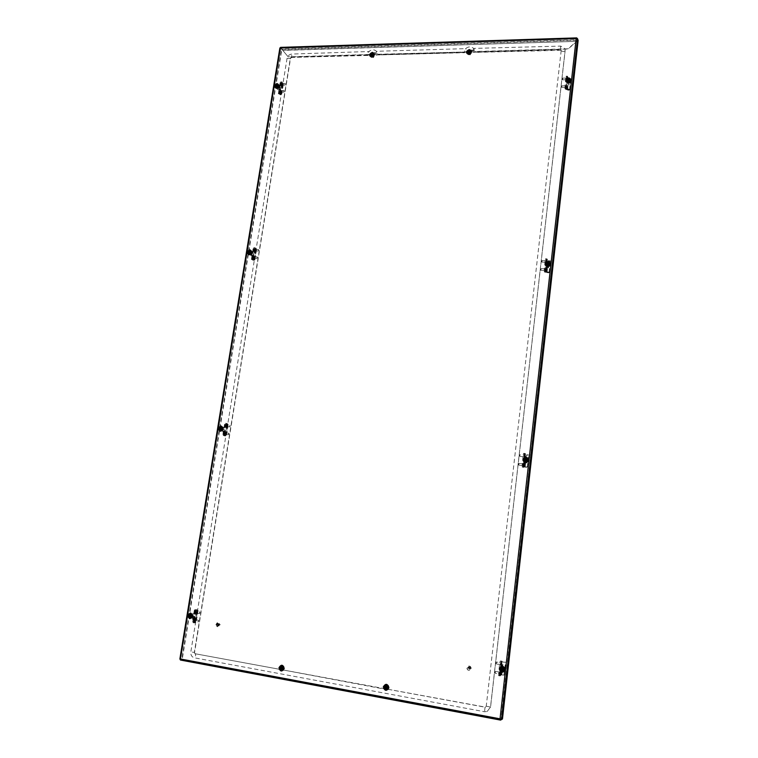 <?xml version="1.0" encoding="UTF-8"?>
<svg xmlns="http://www.w3.org/2000/svg" width="758" height="758" viewBox="0 0 758 758"><rect width="100%" height="100%" fill="white"/><g stroke="black" fill="none" stroke-linecap="round" stroke-linejoin="round"><path stroke-width="0.57" stroke-dasharray="3.79 2.84" d="M280.839 667.817L282.213 669.466L283.321 668.281L281.948 666.633L280.839 667.817M281.038 667.798L282.412 669.437L283.511 668.253L282.147 666.604L281.038 667.798M279.986 48.095L179.978 659.204L181.863 659.034L281.408 49.706L279.986 48.095L280.574 47.811L282.658 50.255L576.914 41.349L568.064 49.043L475.474 51.686L471.04 49.905L466.132 51.951L378.479 54.254L374.357 52.52L369.705 54.5L288.182 56.841L282.658 50.255L288.182 56.841M466.132 51.951L378.621 54.453L374.499 52.719L369.847 54.699L288.353 57.03M371.183 55.296L371.344 56.035L373.486 55.23L373.324 54.5L371.183 55.296M371.325 55.495L371.486 56.234L373.637 55.429L373.467 54.699L371.325 55.495M387.84 687.478L386.798 688.69L385.178 686.994L386.229 685.782L387.84 687.478M388.001 687.449L386.959 688.662L385.339 686.956L386.391 685.744L388.001 687.449M466.018 51.743L470.936 49.696L475.361 51.478L567.988 48.825L576.838 41.14L577.511 39.776L282.023 49.052L282.829 50.445L576.914 41.349L577.511 39.776L577.065 38.478M470.491 52.482C469.894 53.771 469.107 54.008 468.141 53.183L468.027 52.548C468.634 51.26 469.41 51.032 470.386 51.847L470.491 52.482M470.604 52.69C470.007 53.979 469.221 54.206 468.255 53.392L468.141 52.757C468.747 51.468 469.524 51.241 470.5 52.056L470.604 52.69M503.994 669.428L502.942 670.669L501.142 668.944L502.213 667.694L503.994 669.428M504.108 669.399L503.056 670.64L501.256 668.916L502.327 667.665L504.108 669.399M527.454 460.296L525.351 461.376L524.678 460.011L526.791 458.941L527.454 460.296M527.559 460.352L525.455 461.433L524.773 460.068L526.895 458.997L527.559 460.352M189.633 615.667L190.76 617.211L191.945 616.055L190.827 614.501L189.633 615.667M189.86 615.657L190.978 617.211L192.162 616.055L191.044 614.501L189.86 615.657M220.152 428.715L220.881 430.051L222.416 428.952L221.696 427.616L220.152 428.715M220.36 428.782L221.08 430.118L222.625 429.009L221.904 427.683L220.36 428.782M549.408 264.551C548.83 265.906 547.996 266.134 546.888 265.262L546.698 264.447C547.285 263.092 548.119 262.855 549.228 263.746L549.408 264.551M549.503 264.684C548.925 266.039 548.081 266.276 546.982 265.395L546.793 264.58C547.371 263.225 548.214 262.988 549.313 263.879L549.503 264.684M248.908 252.594L249.325 253.665L251.125 252.679L250.718 251.609L248.908 252.594M249.098 252.717L249.515 253.788L251.315 252.812L250.907 251.741L249.098 252.717M276.045 86.374L276.272 87.217L278.224 86.336L277.996 85.502L276.045 86.374M276.215 86.564L276.452 87.397L278.394 86.516L278.167 85.682L276.215 86.564M570.007 80.945C569.296 82.357 568.443 82.546 567.429 81.513L567.363 80.992C568.074 79.581 568.926 79.391 569.94 80.433L570.007 80.945M570.082 81.153C569.381 82.565 568.519 82.755 567.505 81.722L567.439 81.201C568.149 79.789 569.012 79.599 570.016 80.632L570.082 81.153M576.904 38.023L280.659 47.498L281.957 49.441L577.463 40.193L576.866 38.468M500.678 719.096L500.166 718.783L576.26 38.762L577.065 38.658L578.146 40.449M577.53 38.649L501 719.342L501.957 718.935L577.691 40.468M501.616 719.693L182.356 659.867L180.47 660.038L180.707 658.977L500.043 718.83M502.459 719.029L501.957 718.935M576.26 38.762L280.432 47.953M280.659 47.498L576.487 38.459M280.602 48.142L180.47 658.996M181.863 659.034L180.385 659.28M180.413 659.081L280.365 48.086L281.786 49.696L182.271 659.109M500.593 719.541L180.537 659.564L182.432 659.394L501.654 719.37M501.171 719.37L501.682 719.162M182.356 659.867L182.432 659.394M470.273 668.433L468.671 666.813L467.648 667.978L469.259 669.589L470.273 668.433M470.14 668.452L468.548 666.841L467.515 668.006L469.126 669.617L470.14 668.452M471.097 668.528C471.04 666.841 470.225 666.007 468.652 666.045L467.08 667.826C467.136 669.532 467.961 670.356 469.543 670.309L471.097 668.528M470.964 668.547C470.908 666.86 470.093 666.036 468.529 666.074L466.947 667.855C467.013 669.56 467.838 670.385 469.42 670.328L470.964 668.547M470.093 668.3L469.031 667.22L468.349 667.997L469.42 669.077L470.093 668.3M469.96 668.329L468.899 667.248L468.217 668.025L469.287 669.106L469.96 668.329M471.249 668.13L469.969 666.841L469.155 667.77L470.434 669.058L471.249 668.13M470.273 668.329L468.994 667.04L468.179 667.969L469.458 669.257L470.273 668.329M470.983 668.054L469.59 667.807L470.983 668.054M218.351 624.952L217.252 623.474L216.144 624.573L217.252 626.042L218.351 624.952M218.143 624.962L217.044 623.483L215.926 624.573L217.034 626.051L218.143 624.962M219.157 625.047L217.48 622.782L215.774 624.459L217.461 626.724L219.157 625.047M218.939 625.056L217.262 622.792L215.556 624.469L217.252 626.733L218.939 625.056M218.427 624.876L217.698 623.891L216.959 624.62L217.698 625.606L218.427 624.876M218.2 624.876L217.47 623.9L216.731 624.63L217.461 625.606L218.2 624.876M220.218 624.848L219.337 623.663L218.456 624.535L219.337 625.72L220.218 624.848M218.579 624.895L217.698 623.72L216.816 624.592L217.698 625.776L218.579 624.895M220.076 624.791L218.901 624.583L220.076 624.791M373.571 53.78L371.041 53.818L367.715 55.239L291.29 57.409L290.333 58.271L194.323 652.534L195.033 653.718L279.152 669.229M287.055 58.357L190.827 651.889C190.59 655.035 191.765 657.006 194.37 657.811L484.514 711.734L487.148 711.516L490.511 707.025L565.108 50.54L564.89 48.683L560.721 46.105L473.589 48.408C471.192 46.314 468.52 46.399 465.564 48.645L376.404 51.288C374.206 49.261 371.695 49.336 368.89 51.516L291.83 54.055C289.3 54.386 287.708 55.817 287.055 58.357L290.485 58.66L194.569 652.467L190.827 651.889M283.577 670.044L383.529 688.472M388.286 689.344L485.044 707.186L486.238 706.238L561.176 50.653L560.304 49.763L473.759 52.226L470.585 50.938M470.652 51.032L467.913 51.023L464.398 52.492L376.489 54.983L373.542 53.742M567.685 81.485C568.642 80.045 569.429 80.026 570.063 81.447C569.106 82.887 568.32 82.906 567.685 81.485M569.656 81.675L568.263 81.693L569.656 81.675M568.699 90.126L567.467 89.311L569.58 89.472L568.699 90.126M568.348 89.037L567.496 89.387L569.533 89.548L568.348 89.037M569.504 78.349L568.633 79.022L570.727 79.173L569.504 78.349M569.855 79.457L568.671 78.936L570.698 79.088L569.855 79.457M568.746 82.925L570.13 82.906L568.746 82.925M566.349 85.834L566.614 84.839L566.946 87.35L566.539 88.345L566.349 85.834M565.98 86.999L565.838 85.673L565.98 86.999M567.211 78.121L567.477 77.136L567.808 79.656L567.41 80.642L567.211 78.121M566.842 79.306L566.709 77.97L566.842 79.306M565.487 87.009L565.345 85.682L565.487 87.009M566.349 79.315L566.217 77.979L566.349 79.315M568.775 90.335L570.168 89.747L568.216 88.913L565.525 89.074L568.775 90.335M567.344 89.046L568.557 78.273L571.371 78.984L569.988 79.59L566.766 78.396L567.988 77.903L566.738 78.311M568.661 83.323L570.859 81.428L569.078 79.609L569.637 81.068L567.704 81.106L567.287 84.801L569.23 84.763L568.661 83.323L566.719 83.352L566.975 85.256L566.349 83.674L566.264 88.392L564.937 88.421L565.193 89.056L566.51 89.027L566.264 88.392M569.637 81.068L571.409 82.878L569.23 84.763M566.671 77.818L567.979 77.79L567.448 76.17L567.069 77.344L565.752 77.363L566.131 76.198L566.671 77.922M564.937 88.421L565.752 77.363M569.078 79.609L566.861 79.476L567.069 77.344M565.525 89.074L566.975 89.056M566.51 89.027L565.402 89.093M565.468 89.008L566.785 88.989L568.007 78.112M567.136 79.647L567.704 81.106L566.975 85.256M567.079 79.419L566.937 78.263L566.927 79.571L567.704 79.41L567.695 78.197L567.704 79.41M567.685 79.524L566.643 78.908L567.534 78.709M567.619 79.41L566.643 78.908L567.571 79.552M562.436 78.462L562.341 79.552L562.436 78.462M562.72 78.216L562.616 79.836L562.72 78.216M566.7 78.14L566.586 79.761L566.7 78.14M567.638 77.325L567.429 80.623L567.638 77.325M567.808 77.316L567.59 80.623L567.808 77.316M567.695 78.197L567.06 78.235L567.695 78.197M566.927 78.339L567.553 78.368M568.036 80.992L568.585 81.504L569.144 80.898M569.419 82.186L569.296 83.238L569.419 82.186M569.4 81.826L570.092 82.262L569.22 83.371L568.528 82.935L569.4 81.826M568.765 80.196L569.466 80.632L568.595 81.741L567.894 81.314L568.765 80.196M468.643 52.51L469.695 52.709L469.59 51.989M470.292 53.78L470.159 54.784L470.292 53.78M470.254 53.43L470.86 53.752L470.064 54.908L469.467 54.585L470.254 53.43M469.429 51.951L469.96 52.103L469.164 53.259L468.558 52.937L469.297 51.715M566.055 86.08L566.055 87.284L566.207 85.91L566.69 87.284L566.681 86.071M566.851 86.763L565.771 86.611L566.709 85.967M566.813 85.919L565.771 86.611L566.776 86.071M566.217 86.005L566.842 85.995M561.441 87.198L561.489 86.118L561.441 87.198M561.678 87.445L561.782 85.825L561.678 87.445M565.648 87.378L565.762 85.758L565.648 87.378M566.415 88.165L566.633 84.858L566.415 88.165M566.586 88.165L566.795 84.858L566.586 88.165M566.747 87.113L566.131 87.104L566.747 87.113M566.065 87.293L566.69 87.284L566.074 87.274M281.209 84.337L281.578 83.75L281.654 84.924L280.687 84.346L281.038 83.75L280.877 85L280.687 84.346M281.398 84.991L281.777 84.356L281.142 84.612M281.673 84.887L281.777 84.356L281.512 84.82M285.396 83.816L284.98 85L285.226 83.607M281.919 83.655L281.692 85.057L281.929 83.674L281.038 82.793L280.858 85.796L281.464 85.749L281.36 82.982M281.19 82.944L281.019 85.948L281.19 82.944M280.924 83.911L281.464 83.892L280.924 83.911M281.758 84.365L281.227 84.403M281.758 84.271L281.123 84.138M281.597 83.787L281.085 83.835M280.612 91.396L280.233 91.993L280.157 90.818L280.612 91.396L279.74 92.012L279.655 90.808L280.1 91.367M280.621 91.282L279.636 91.15M280.441 90.761L280.64 91.367L279.986 91.15M280.46 90.799L279.948 90.846M280.422 90.752L279.882 90.78L280.422 90.752M280.299 90.922L279.806 90.913L280.299 90.922M284.108 91.794L284.259 90.837L284.108 91.794M283.852 92.021L283.937 90.543L283.852 92.021M280.545 92.069L280.801 90.695L280.545 92.069L280.195 89.956L279.721 92.817L280.327 92.76L280.223 89.994L279.266 90.704C279.228 92.467 279.569 93.168 280.299 92.798L280.564 92.059M279.588 92.817L279.759 89.804L279.588 92.817M278.537 86.782C277.674 88.099 277.021 88.108 276.575 86.819C277.437 85.512 278.091 85.493 278.537 86.782M277.172 87.009L278.309 86.99L277.172 87.009M281.834 84.839L280.962 83.911L280.413 84.375L281.834 84.839M281 84.119L282.279 84.688L280.526 84.508L281 84.119M279.37 93.708L280.801 94.181L280.242 94.617L279.37 93.708M280.204 94.418L280.678 94.039L278.925 93.85L280.204 94.418M279.361 88.099L278.224 88.118L279.361 88.099M280.403 83.683C280.365 85.455 280.706 86.156 281.436 85.796L281.332 82.944L280.403 83.683M282.071 84.716L281.701 83.513L282.071 84.716M280.934 91.727L280.564 90.524L280.934 91.727M282.478 84.707L282.109 83.503L282.478 84.707M281.341 91.718L280.972 90.515L281.341 91.718M282.014 85.029L279.91 84.091L283.16 83.787L283.265 84.384L282.014 85.029M281.644 83.825L280.053 93.622L278.319 93.888L280.422 94.807L281.786 94.001L280.28 93.594L281.569 93.594M277.826 85.114L275.921 86.829L276.272 88.089L278.518 89.785L280.128 89.757L280.668 86.393L279.067 86.421L277.826 85.114L279.437 85.085L281.114 86.241L279.759 84.801L280.053 82.973L280.716 81.911L282.696 82.641L281.066 82.082M278.518 89.785L277.513 89.387L277.163 88.136L279.067 86.421M281.322 93.613L279.285 93.026L278.821 90.562L279.91 90.543L280.375 93.007L281.37 93.585M282.156 82.063L281.142 82.954L279.91 90.543M277.276 88.487L279.058 88.525L278.821 90.562M283.16 83.787L281.948 83.816M283.009 83.446L282.696 82.641M281.606 82.669L281.9 83.361L282.99 83.342M278.887 88.459L280.469 90.164L281.114 86.241M276.983 86.8L277.305 85.862M278.698 87.445L278.546 88.402L278.698 87.445M278.641 87.113L278.404 88.515L278.641 87.113M277.333 85.663L277.021 87.056L277.248 85.654M249.657 252.992L250.453 252.329M251.713 253.229L251.552 254.233L251.713 253.229M251.647 252.916L251.41 254.404L251.647 252.916M250.14 251.893L249.894 253.38L250.14 251.893M253.655 257.464L252.736 258.165L252.66 256.981L253.03 257.692L253.163 257.019L253.665 257.341L252.622 257.417M253.665 257.388L252.632 257.322M253.456 256.877L252.926 256.848M253.144 257.123L252.613 257.095M253.57 257.985L253.523 257.218M257.199 258.203L257.36 257.189L257.199 258.203M256.934 258.431L257.076 256.905L256.934 258.431M253.57 258.288L253.722 256.763L253.57 258.288M252.727 259.028L253.295 258.895L253.02 255.929L252.727 259.028M252.585 259.028L252.878 255.92L252.585 259.028M253.485 256.915L253.665 257.54L252.85 257.985M254.773 250.206L254.252 250.178L254.669 249.448L254.764 250.614L254.271 250.168L253.939 250.746L254.129 249.429L253.741 250.149M254.442 250.727L253.902 250.671M254.451 250.756L253.939 250.746M254.233 250.273L254.868 250.121L253.977 250.718M254.773 250.576L254.053 250.557M254.735 250.633L254.195 250.604L254.735 250.633M258.563 249.752L258.393 250.765L258.563 249.752M258.374 249.505L258.232 251.031L258.374 249.505M255.02 249.382L254.877 250.898L255.02 249.382M254.423 248.577L254.129 251.675L254.423 248.577M254.281 248.577L253.987 251.665L254.281 248.577M254.868 249.969L254.214 249.799M251.476 252.983C250.585 254.337 249.922 254.309 249.477 252.907C250.367 251.561 251.031 251.59 251.476 252.983M250.093 253.058L250.311 253.627L251.258 253.106L251.04 252.547L250.093 253.058M255.048 249.856L253.513 249.42L255.048 249.856M254.148 249.401L255.493 249.837L254.148 249.401M252.423 259.577L253.968 260.013L252.423 259.577M253.333 260.022L251.988 259.587L253.333 260.022M252.405 253.883L251.457 254.394L251.239 253.835L252.187 253.324L252.405 253.883M253.428 249.609C253.371 251.286 253.722 251.921 254.47 251.504L254.555 248.7L253.428 249.609M255.19 250.367L254.802 250.974L254.461 249.865L254.849 249.259L255.19 250.367M252.224 257.038C252.168 258.715 252.509 259.34 253.257 258.933L253.352 256.128L252.224 257.038M253.987 257.786L253.598 258.393L253.646 256.687L253.987 257.786M255.607 250.386L255.219 250.983L254.877 249.884L255.266 249.278L255.607 250.386M254.404 257.805L254.006 258.412L254.063 256.706L254.404 257.805M255.247 249.988L253.049 249.268L256.337 249.24L255.247 249.988M254.802 249.183L253.115 259.558L251.362 259.634L253.56 260.345L254.896 259.899L253.428 259.558L254.66 259.624M250.765 251.163L248.814 252.878L249.439 254.489L253.163 255.702L253.741 252.139L250.765 251.163L254.205 251.95L252.727 250.945L253.049 249.012L253.902 247.695L255.834 248.236L254.138 247.781M251.533 255.636L250.159 253.788L252.111 252.082M254.394 259.719L252.253 259.369L251.741 257.038L252.85 257.085L253.361 259.416L254.442 259.672M255.247 247.828L254.157 249.05L252.85 257.085M250.187 254.735L251.95 254.84L251.741 257.038M256.337 249.24L255.105 249.192M253.115 259.558L255.133 249.069M256.176 248.937L255.834 248.236M254.726 248.198L256.157 248.842M251.827 254.802L253.532 256.1L254.205 251.95M547.778 264.959L548.669 264.163M548.887 265.111L548.754 266.229L548.887 265.111M548.858 264.769L549.493 265.12L548.678 266.409L548.043 266.058L548.858 264.769M548.261 263.945L548.783 264.021L547.958 265.319L547.323 264.968L548.1 263.68M546.518 261.889L546.347 260.875L546.357 262.164L547.153 261.917L547.143 260.743L547.153 261.917M546.433 261.936L547.077 261.965L546.054 261.434L546.963 261.368M546.366 262.145L547.001 262.164L546.054 261.434L547.124 262.041L546.49 262.022M541.743 260.705L541.629 261.823L541.743 260.705M542.046 260.449L541.904 262.126L542.046 260.449M546.111 260.61L545.978 262.287L546.111 260.61M547.087 259.795L546.802 263.206L547.087 259.795M547.257 259.795L546.973 263.216L547.257 259.795M546.347 260.875L546.054 261.434L547.077 260.951M546.499 260.724L547.124 260.771L546.48 260.743M545.675 267.034L546.698 267.688L546.385 268.105L545.675 267.034L545.599 271.724L544.253 271.667L545.599 271.724M545.419 269.09L546.082 269.099L546.063 270.398L546.215 268.948L545.125 269.63L546.243 269.772M545.495 269.156L546.13 269.175L545.495 269.156M546.148 269.147L545.125 269.63L546.196 268.976M545.58 268.919L546.215 268.948M540.691 270.009L541.117 268.635L540.928 270.284M545.002 270.445L545.192 268.806L545.002 270.445L545.807 271.364L546.158 267.991L545.807 271.364M545.95 271.345L546.234 267.925L545.95 271.345M546.13 270.189L545.485 270.17M545.409 270.331L546.082 270.369M547.058 264.779C548.034 263.291 548.849 263.32 549.493 264.874C548.508 266.371 547.693 266.333 547.058 264.779M549.076 265.006L547.655 264.949L549.076 265.006M548.205 272.719L546.821 272.179L549.162 272.406L548.205 272.719M547.807 271.923L549.048 272.321L547.807 271.923M549.038 260.572L548.091 260.904L550.422 261.131L549.038 260.572M549.446 261.387L548.205 260.979L549.446 261.387M548.205 265.774L549.616 265.831L548.205 265.774M545.684 269.166L546.035 267.906L546.357 270.17L545.845 271.421L545.684 269.166M545.353 269.895L545.229 268.692L545.087 270.549L545.987 269.924M546.613 260.951L546.954 259.71L547.285 261.984L546.774 263.216L546.613 260.951M546.281 261.7L546.148 260.496L546.016 262.353L546.916 261.718M544.85 269.876L544.727 268.673L544.85 269.876M545.779 261.681L545.646 260.468L545.779 261.681M548.299 272.852L549.692 272.548L547.664 271.904L544.907 271.866L548.299 272.852M546.774 271.942L548.062 260.477L550.981 261.093L549.578 261.415L546.234 260.468L547.475 260.127L546.196 260.411M548.053 266.807L550.308 264.912L550.024 263.699L548.498 262.855L549.133 263.831L547.143 263.756L546.698 267.688L548.688 267.773L548.053 266.807L546.054 266.721M549.133 263.831L550.659 264.675L550.933 265.887L548.688 267.773M546.12 259.975L547.465 260.022L546.925 258.838L546.442 260.297L545.087 260.25L545.58 258.791L546.13 260.079M544.253 271.667L545.087 260.25M548.498 262.855L546.243 262.638L546.442 260.297M544.907 271.866L546.395 271.933M545.893 272.15L544.765 271.98M546.499 262.78L547.143 263.756L546.385 268.105M190.419 616.453L191.243 615.648L190.58 615.269M192.788 615.259L192.608 616.396L192.788 615.259M192.703 614.994L192.437 616.671L192.703 614.994M190.921 615.022L190.646 616.699L190.921 615.022M192.371 616.027C191.423 617.457 190.732 617.344 190.296 615.676C191.234 614.245 191.926 614.359 192.371 616.027M190.959 615.742L191.556 616.557L192.172 615.951L191.584 615.136L190.959 615.742M196.587 610.095L194.872 609.953L196.587 610.095M195.526 610.266L197.004 610.398L195.005 610.133L195.526 610.266L194.901 613.677L195.526 610.275M193.574 621.778L195.299 621.911L193.574 621.778M194.645 621.588L193.167 621.465L194.645 621.588M193.527 615.932L192.902 616.538L192.314 615.723L192.939 615.117L193.527 615.932M194.512 612L195.469 613.544L196.066 610.578C195.469 609.925 194.948 610.398 194.512 612M196.502 612.113L195.886 613.033L195.63 612.113L196.246 611.194L196.502 612.113M193.157 620.376L194.105 621.911L194.711 618.935C194.114 618.282 193.593 618.765 193.157 620.376M195.147 620.47L194.522 621.399L194.275 620.489L194.901 619.561L195.147 620.47M196.928 612.18L196.313 613.099L196.066 612.189L196.682 611.27L196.928 612.18M195.573 620.537L194.958 621.465L194.711 620.565L195.327 619.637L195.573 620.537M196.815 610.095L194.389 609.887L196.815 610.095M196.18 610.237L194.285 621.92L192.494 621.56L195.886 622.195M191.66 613.838L189.604 615.553L191.007 617.865L194.294 618.121L194.939 614.113L191.66 613.838L195.441 613.819L193.697 613.847L194.057 611.668L195.327 609.659L197.184 609.849L195.327 609.659M192.589 617.827L191.196 615.534L193.243 613.819M195.573 622.479L193.129 622.706L192.579 620.717L193.735 620.916L194.275 622.905L195.63 622.403M196.483 609.849L195.213 611.867L193.735 620.916M191.007 617.865L192.939 618.537L192.579 620.717M197.592 610.313L196.53 610.304L197.753 610.503L197.184 609.849M194.285 621.92L196.54 610.294M196.028 609.65L197.563 610.237M192.703 618.149L194.683 618.5L195.441 613.819M195.45 612.341L195.934 611.336L195.706 612.786L194.901 612.246L195.365 611.242L195.441 612.388L194.901 612.246M195.659 612.796L195.119 612.71M199.951 612.189L199.771 613.326L199.951 612.189M199.761 611.877L199.468 613.554L199.761 611.877L196.275 611.289L195.971 612.957L196.303 611.289M195.668 610.294L195.043 613.696L195.668 610.294M195.45 611.554L196 611.649L195.45 611.554M195.479 612.019L196.114 612.123L195.393 611.289M194.778 620.158L194.294 621.162L193.546 620.612L194.01 619.599L194.787 620.025L194.076 620.745L194.228 620.063M194.797 620.101L193.65 620.29M194.645 620.006L194.095 619.911L194.645 620.006M194.01 619.599L194.617 619.978M198.416 621.702L198.596 620.565L198.416 621.702M198.141 621.93L198.444 620.252L198.141 621.93L194.607 621.323L194.948 619.656L194.607 621.323M193.754 622.072L194.38 618.661L193.754 622.072M193.612 622.043L194.238 618.632L193.612 622.043M193.678 620.755L194.228 620.849L193.678 620.755M194.294 621.143L193.735 621.02M503.018 669.778L503.217 668.916L502.478 668.414M503.625 668.319L503.483 669.589L503.625 668.319M503.596 668.035L503.378 669.911L503.596 668.035M502.677 668.243L502.459 670.129L502.677 668.243M501.569 668.897C502.62 667.305 503.473 667.457 504.136 669.342C503.085 670.934 502.222 670.783 501.569 668.897M503.719 669.219L502.781 668.31L502.222 668.963L503.16 669.873L503.719 669.219M503.056 675.065L501.483 674.933L503.056 675.065M502.535 675.018L503.899 675.122L502.535 675.018M503.947 662.141L505.52 662.284L503.947 662.141M504.458 662.217L503.104 662.094L504.458 662.217M502.924 668.802L503.483 668.149L504.411 669.058L503.862 669.712L502.924 668.802M500.128 673.331L500.725 671.285L501 673.113L500.223 675.132L500.128 673.331M499.901 673.009L499.541 674.099L499.901 673.009M501.19 663.951L501.777 661.933L502.052 663.771L501.275 665.761L501.19 663.951M500.962 663.667L500.602 664.738L500.962 663.667M499.37 672.924L499.01 674.004L499.37 672.924M500.432 663.572L500.062 664.652L500.432 663.572M503.179 675.037L499.465 674.715L503.179 675.037M501.436 675.056L502.905 661.98L506.05 662.35L502.431 661.905M502.592 671.37L503.416 671.351L504.989 669.485L503.104 666.869L503.918 666.68L501.824 666.329L501.322 670.821L503.416 671.181L500.09 671.323L500.062 675.899L498.641 675.653L500.062 675.899M503.918 666.68L505.804 669.295L504.231 671.152L503.416 671.181M500.839 661.364L502.251 661.611L501.711 661.289L500.962 663.638L499.541 663.402L500.289 661.052L500.849 661.459M498.641 675.653L499.541 663.402M503.104 666.869L500.687 666.074L500.962 663.638M499.465 674.715L501.038 674.99M499.323 674.961L499.01 675.558M502.099 661.213L500.659 660.976L502.099 661.213M500.432 675.804L500.716 675.302L499.295 675.065M501 666.509L501.824 666.329L501 671.114M499.892 672.867L499.91 673.947L500.109 672.299L500.593 674.07L500.564 672.981M500.82 673.151L499.626 673.057L500.668 672.791M500.09 672.327L500.754 672.479M500.782 672.422L499.626 673.057L500.612 672.81M500.204 672.621L500.877 672.744L500.204 672.621M494.946 672.896L495.088 671.626L494.946 672.896M495.192 673.246L495.429 671.38L495.192 673.246M499.484 673.985L499.712 672.119L499.484 673.985L495.173 673.246M500.299 675.122L500.943 671.332L500.441 675.16M499.939 673.928L500.621 674.004M501.19 664.036L501.152 662.956L500.972 664.586L501.862 664.15L501.834 663.06L501.862 664.15M501.654 664.709L500.678 663.705L501.616 663.97M500.877 664.264L501.559 664.378L500.877 664.264M496.149 662.293L496.007 663.563L496.149 662.293M496.462 662.037L496.234 663.904L496.462 662.037M500.754 662.767L500.526 664.633L500.754 662.767L496.481 662.037M501.777 661.952L501.493 665.789L501.995 661.98M500.943 664.254L501.616 664.368L500.678 663.705L501.72 663.43M220.919 429.303L221.63 429.18L221.507 428.422M223.127 428.867L222.956 429.928L223.127 428.867M223.051 428.573L222.795 430.146L223.051 428.573M221.412 428.043L221.033 429.596L221.412 428.043M225.088 433.415L224.652 434.268L223.932 433.841L224.349 432.827L225.107 433.311L224.472 433.908L224.558 433.358M225.107 433.33L224.017 433.405M224.88 432.884L224.349 432.827M224.842 432.922L224.302 432.865M228.679 434.533L228.859 433.453L228.679 434.533M228.414 434.76L228.67 433.178L228.414 434.76M224.984 434.4L225.202 432.818L224.984 434.4M224.122 435.139L224.567 431.908L224.122 435.139M223.98 435.13L224.425 431.899L223.98 435.13M224.946 433.197L224.254 433.993M225.732 425.863L226.159 425.011L226.263 426.157L225.202 425.806L225.619 424.954L225.695 426.119L225.202 425.806M225.922 426.384L225.41 426.347M225.732 425.769L226.367 425.74L225.448 426.309M226.235 426.176L225.695 426.119L226.235 426.176M230.129 425.579L229.958 426.65L230.129 425.579M229.939 425.304L229.731 426.887L229.939 425.304M226.519 424.954L226.301 426.536L226.519 424.954L229.901 425.295M225.912 424.063L225.477 427.285L225.912 424.063M225.78 424.044L225.334 427.275L225.78 424.044M226.377 425.513L225.837 425.494M225.818 425.323L226.358 425.39M222.805 429.094C221.886 430.487 221.203 430.411 220.768 428.886C221.687 427.503 222.359 427.569 222.805 429.094M221.412 429L221.791 429.701L222.596 429.123L222.217 428.422L221.412 429M226.68 424.651L225.05 424.319L226.68 424.651M225.704 424.489L227.116 424.774L225.704 424.489M223.875 435.3L225.514 435.623L223.875 435.3M224.861 435.443L223.449 435.149L224.861 435.443M223.837 429.521L223.032 430.099L222.653 429.407L223.458 428.829L223.837 429.521M224.851 425.409L225.865 427.124L226.187 424.281L224.851 425.409M226.718 425.863L226.225 426.602L226.415 424.859L226.718 425.863M223.572 433.292L224.586 434.997L224.918 432.155L223.572 433.292M225.439 433.728L224.936 434.476L225.145 432.733L225.439 433.728M227.144 425.911L226.642 426.65L226.841 424.897L227.144 425.911M225.865 433.775L225.363 434.524L225.571 432.771L225.865 433.775M226.898 424.717L224.586 424.234L226.898 424.717M226.358 424.357L224.576 435.357L222.805 435.225L225.912 435.642M222.094 427.105L220.085 428.82L221.175 430.819L224.605 431.52L225.221 427.749L222.094 427.105L225.695 427.512L224.093 426.981L224.425 424.935L225.514 423.315L227.381 423.665L225.609 423.343M222.937 431.349L221.554 429.293L223.553 427.578M224.728 435.585L223.61 435.623L223.042 433.453L224.178 433.576L224.747 435.746L225.865 435.708L227.675 424.745M226.737 423.457L225.562 425.049L224.178 433.576M221.478 430.885L223.193 431.065L223.042 433.453M227.931 424.518L226.67 424.385M227.751 424.262L227.381 423.665M226.254 423.551L227.732 424.177M223.146 431.056L224.984 431.918L225.695 427.512M523.399 464.379L523.418 465.516L523.418 464.247L524.053 464.455L524.081 465.583L524.053 464.455M523.503 464.266L524.148 464.332L523.124 464.701L524.28 464.825M523.437 464.237L524.223 464.086M518.567 464.825L518.699 463.64L518.567 464.825M518.813 465.137L519.012 463.384L518.548 464.815M522.992 465.573L523.191 463.82L522.992 465.573L523.74 466.54L524.195 463.005L523.74 466.54M523.958 466.596L524.328 463.015L523.958 466.596M524.176 465.289L523.522 465.223L524.176 465.289M524.602 456.354L524.583 455.226L524.394 456.733L525.256 456.42L525.237 455.293L525.256 456.42M524.564 456.506L525.218 456.572L524.564 456.506M524.508 456.468L525.161 456.534L524.508 456.468M524.422 456.752L525.086 456.79M525.067 456.828L524.11 455.956L525.029 456.041M519.694 454.904L519.562 456.089L519.694 454.904M519.997 454.658L519.827 456.411L519.979 454.648L524.157 455.075L523.977 456.828L524.176 455.075M525.18 454.26L524.811 457.841L525.18 454.26M525.351 454.279L524.991 457.86L525.351 454.279M525.133 455.586L524.479 455.52L525.133 455.586M525.057 460.172C526.08 458.637 526.905 458.723 527.559 460.428C526.545 461.963 525.711 461.878 525.057 460.172M527.151 460.438L526.801 459.727L525.692 460.286L526.043 461.006L527.151 460.438M526.374 467.288L524.868 466.975L526.374 467.288M525.919 466.843L527.217 467.108L525.919 466.843M527.236 454.762L528.733 455.094L527.236 454.762M527.691 455.236L526.393 454.961L527.691 455.236M526.308 460.656L527.407 460.097L527.758 460.807L526.658 461.366L526.308 460.656M523.655 464.578L524.119 462.986L524.422 465.014L523.787 466.596L523.655 464.578M523.38 464.825L523.266 463.735L523.38 464.825M524.65 455.814L525.105 454.231L525.408 456.278L524.782 457.841L524.65 455.814M524.365 456.079L524.252 454.99L524.365 456.079M522.859 464.768L522.745 463.688L522.859 464.768M523.844 456.032L523.731 454.942L523.844 456.032M526.478 467.345L522.935 466.672L526.478 467.345M524.849 466.871L526.232 454.639L529.255 455.141L524.309 454.449M526.071 462.408L528.392 460.513L527.407 458.476L525.228 458.419L524.754 462.617L526.801 462.835L523.636 462.513L523.579 467.146L522.196 467.004L523.579 467.146M527.265 458.628L528.127 458.912L529.112 460.94L526.801 462.835M524.223 454.089L525.607 454.222L525.076 453.474L524.451 455.321L523.067 455.179L523.693 453.331L524.233 454.184M522.196 467.004L523.067 455.179M526.545 458.192L524.356 457.936L524.451 455.321M522.935 466.672L524.47 466.833M522.556 467.193L523.939 467.345L522.774 466.89M524.498 457.984L525.228 458.419L524.441 462.977M525.815 460.817L526.602 460.58L526.611 459.727M527 460.078L526.867 461.262L527 460.078M526.971 459.755L526.772 461.508L526.971 459.755M526.166 459.272L525.967 461.035L526.166 459.272M371.723 55.258L372.709 55.448L372.576 54.756M373.637 56.48L373.495 57.456L373.637 56.48M373.59 56.139L374.101 56.376L373.381 57.57L372.87 57.333L373.59 56.139M372.443 54.548L372.955 54.784L372.225 55.988L371.714 55.751L372.443 54.548M386.807 687.809L387.082 686.985L386.353 686.511M387.954 686.331L387.793 687.572L387.954 686.331M387.906 686.056L387.66 687.885L387.906 686.056M386.627 686.322L386.391 688.15L386.627 686.322M282.26 668.575L282.592 667.798L281.91 667.41M283.843 667.239L283.663 668.433L283.843 667.239M283.767 666.974L283.511 668.727L283.767 666.974M282.213 667.173L281.948 668.926L282.213 667.173M279.2 667.609C281.474 664.15 283.208 664.472 284.383 668.565C282.09 672.024 280.365 671.702 279.2 667.609M284.259 668.509C284.288 666.49 283.416 665.448 281.644 665.363L279.512 667.637C279.475 669.665 280.356 670.716 282.147 670.783L284.259 668.509C284.269 666.49 283.397 665.439 281.644 665.363L279.569 667.627C279.531 669.665 280.413 670.707 282.203 670.773L284.316 668.499C284.345 666.481 283.473 665.439 281.701 665.353C283.53 665.439 284.43 666.481 284.383 668.471L282.203 670.773L284.241 668.518M280.649 667.722C281.379 670.299 282.469 670.498 283.899 668.319C283.17 665.751 282.08 665.552 280.649 667.722M283.88 668.423C283.909 666.775 283.198 665.912 281.739 665.856L281.739 665.856C283.217 665.922 283.937 666.775 283.909 668.414L282.156 670.28L283.88 668.423M283.71 668.348C282.971 665.78 281.881 665.581 280.451 667.751C281.19 670.318 282.27 670.517 283.71 668.348M195.033 653.718L280.318 669.428L282.099 670.29L282.961 669.93L386.798 689.543L384.761 688.681M371.761 57.362C368.9 55.855 369.137 54.254 372.472 52.567C375.333 54.083 375.096 55.675 371.761 57.362M372.51 52.87C370.359 53.439 369.62 54.661 370.302 56.537L371.865 57.267C374.016 56.698 374.755 55.476 374.092 53.6L372.51 52.87M371.903 57.324C374.064 56.755 374.803 55.533 374.13 53.657L372.557 52.927C370.397 53.496 369.658 54.718 370.34 56.594L371.903 57.324M372.254 56.973C374.348 55.912 374.499 54.908 372.699 53.96C370.605 55.021 370.454 56.026 372.254 56.973M371.069 53.865L372.453 53.278L373.779 53.932C374.357 55.505 373.77 56.509 372.017 56.954L371.97 56.916C373.722 56.462 374.329 55.457 373.779 53.932L372.491 53.335L371.117 53.922M372.557 53.761C370.463 54.822 370.311 55.827 372.112 56.774C374.206 55.713 374.357 54.709 372.557 53.761M389.053 687.8C386.684 691.381 384.827 691.04 383.491 686.776C385.85 683.195 387.708 683.536 389.053 687.8M388.901 687.743L386.902 690.055C384.884 690.121 383.851 689.031 383.804 686.805L385.831 684.483C387.84 684.436 388.863 685.526 388.901 687.743L386.95 690.045C384.922 690.112 383.889 689.022 383.851 686.795L385.879 684.474C387.878 684.427 388.901 685.516 388.949 687.733L386.95 690.045L388.987 687.705C388.958 685.507 387.916 684.427 385.879 684.474L385.831 684.483C387.821 684.436 388.845 685.526 388.882 687.743M384.922 686.881C386.409 684.635 387.575 684.844 388.418 687.525C386.931 689.78 385.765 689.562 384.922 686.881M388.475 687.648L388.494 687.629C388.447 685.838 387.613 684.948 385.964 684.986L385.964 684.986C387.622 684.948 388.466 685.829 388.494 687.629M388.257 687.563C386.769 689.808 385.604 689.6 384.761 686.919C386.248 684.663 387.414 684.881 388.257 687.563M468.766 54.68C465.677 53.126 465.895 51.478 469.41 49.734C472.509 51.288 472.291 52.937 468.766 54.68M468.851 54.576L467.013 53.6C466.502 51.715 467.316 50.53 469.448 50.047L471.296 51.042C471.789 52.918 470.974 54.102 468.851 54.576M469.477 50.104L471.334 51.099C471.817 52.975 471.002 54.159 468.889 54.633L467.042 53.657C466.54 51.771 467.345 50.587 469.477 50.104M469.581 51.174C471.523 52.15 471.381 53.183 469.174 54.282C467.231 53.297 467.364 52.264 469.581 51.174M467.97 51.118L469.42 50.521L470.936 51.326C471.334 52.87 470.671 53.827 468.937 54.225L467.421 53.392M467.942 51.061L469.392 50.464L470.936 51.326C471.353 52.899 470.699 53.875 468.984 54.254L467.402 53.363M469.06 54.074C467.118 53.098 467.25 52.056 469.467 50.966C471.41 51.942 471.268 52.975 469.06 54.074M502.753 666.083C506.344 668.831 506.107 670.925 502.042 672.365C498.451 669.617 498.688 667.523 502.753 666.083M502.781 666.339C505.785 668.139 505.918 670.053 503.179 672.052L502.128 672.09C499.105 670.243 498.991 668.329 501.787 666.358L502.781 666.339C505.813 668.139 505.956 670.044 503.217 672.043L502.166 672.081C499.143 670.233 499.029 668.329 501.815 666.348L502.81 666.329C505.775 668.149 505.908 670.053 503.179 672.052L503.217 672.043C505.974 670.034 505.851 668.13 502.829 666.329L502.772 666.339M502.459 671.133C500.204 669.409 500.356 668.092 502.905 667.182C505.16 668.916 505.017 670.224 502.459 671.133M501.919 666.879L502.753 666.851C505.207 668.338 505.321 669.892 503.075 671.531L503.047 671.531M502.791 667.211C505.046 668.935 504.904 670.252 502.346 671.162C500.09 669.428 500.242 668.111 502.791 667.211M526.241 457.131C529.757 459.471 529.529 461.423 525.578 462.996C522.072 460.656 522.29 458.704 526.241 457.131M526.26 457.406L527.369 457.775C529.368 460.305 528.8 461.982 525.664 462.787L524.602 462.437C522.556 459.916 523.105 458.23 526.26 457.406M525.692 462.797L524.631 462.456C522.584 459.926 523.134 458.249 526.289 457.425L527.397 457.794C529.397 460.324 528.828 461.992 525.692 462.797M525.957 462.058C523.759 460.589 523.892 459.357 526.374 458.372C528.582 459.841 528.44 461.072 525.957 462.058M527.104 458.192L527.132 458.211C528.771 460.286 528.307 461.65 525.739 462.304L525.682 462.285M526.27 458.306C528.478 459.774 528.335 461.006 525.853 462.001C523.655 460.523 523.787 459.301 526.27 458.306M190.912 613.061C193.707 615.458 193.394 617.325 189.993 618.67C187.207 616.273 187.51 614.397 190.912 613.061M190.144 618.433L190.514 618.462C193.318 616.936 193.47 615.212 190.978 613.298L190.637 613.269C187.823 614.776 187.652 616.5 190.144 618.433M191.044 613.298L190.703 613.269C187.88 614.776 187.719 616.5 190.211 618.424L190.58 618.452C193.375 616.927 193.536 615.212 191.044 613.298C193.669 615.212 193.508 616.936 190.58 618.452L190.514 618.462C193.281 616.936 193.432 615.212 190.969 613.298L191.082 613.298M191.3 614.094C189.159 614.937 188.969 616.112 190.722 617.618C192.864 616.775 193.053 615.6 191.3 614.094M190.552 617.978L190.58 617.978C192.873 616.737 193.006 615.335 190.969 613.762L190.988 613.772C193.063 615.335 192.93 616.737 190.58 617.978L190.523 617.978M190.504 617.618C192.636 616.775 192.826 615.61 191.073 614.103C188.941 614.937 188.751 616.112 190.504 617.618M221.412 426.1C224.16 428.166 223.875 429.919 220.55 431.368C217.802 429.303 218.086 427.54 221.412 426.1M220.682 431.179C223.563 430.127 223.951 428.545 221.876 426.432L221.478 426.347C218.598 427.417 218.209 429 220.303 431.103L220.682 431.179C223.515 430.108 223.923 428.535 221.876 426.432L221.535 426.366C218.655 427.436 218.266 429.019 220.36 431.122L220.749 431.198C223.619 430.146 224.017 428.564 221.933 426.451C224.131 428.592 223.743 430.174 220.777 431.207L220.673 431.179M221.762 427.237C219.678 428.147 219.498 429.255 221.222 430.553C223.307 429.644 223.487 428.545 221.762 427.237M221.724 426.858L221.791 426.877C223.534 428.611 223.222 429.909 220.834 430.762L220.815 430.752C223.165 429.89 223.487 428.602 221.791 426.877L221.753 426.868M221.014 430.487C223.108 429.578 223.288 428.478 221.554 427.171C219.469 428.081 219.289 429.189 221.014 430.487M548.233 261.538C551.663 263.519 551.454 265.357 547.608 267.043C544.187 265.063 544.386 263.225 548.233 261.538M548.252 261.842L550.204 262.922C550.952 265.12 550.119 266.446 547.683 266.882L545.741 265.821C544.964 263.613 545.798 262.287 548.252 261.842M547.712 266.92L545.769 265.859C544.993 263.661 545.826 262.325 548.271 261.88L550.232 262.96C550.981 265.167 550.137 266.484 547.712 266.92M547.949 266.361C545.798 265.12 545.931 263.964 548.337 262.903C550.498 264.144 550.365 265.3 547.949 266.361M549.806 263.206L549.825 263.225C550.431 265.025 549.749 266.096 547.759 266.456L547.655 266.418M547.759 266.219C545.713 264.921 545.874 263.765 548.252 262.77C550.403 264.011 550.28 265.167 547.863 266.229M250.14 249.96C252.85 251.732 252.585 253.39 249.325 254.934C246.625 253.153 246.89 251.495 250.14 249.96M249.458 254.783C251.959 253.996 252.528 252.585 251.163 250.547L250.197 250.235C247.695 251.021 247.127 252.442 248.501 254.48L249.458 254.783M250.254 250.263C247.752 251.059 247.184 252.48 248.558 254.517L249.515 254.821C252.007 254.034 252.585 252.622 251.22 250.585L250.254 250.263M250.462 251.201C248.425 252.168 248.254 253.21 249.951 254.328C251.997 253.361 252.168 252.319 250.462 251.201M250.917 250.907L250.974 250.936C252.13 252.632 251.675 253.788 249.619 254.423L249.581 254.404C251.618 253.759 252.082 252.604 250.974 250.936L250.945 250.917M249.761 254.195C251.808 253.229 251.978 252.187 250.273 251.078C248.236 252.044 248.065 253.077 249.761 254.195M277.257 83.74C279.92 85.247 279.664 86.81 276.49 88.43C273.827 86.924 274.083 85.351 277.257 83.74M276.604 88.326C278.802 87.682 279.475 86.412 278.603 84.545L277.305 84.024C275.107 84.678 274.443 85.938 275.315 87.814L276.604 88.326M277.362 84.081C275.154 84.735 274.491 85.995 275.372 87.871L276.661 88.373C278.859 87.729 279.522 86.469 278.66 84.593L277.362 84.081M277.551 85.067C275.552 86.08 275.391 87.066 277.068 88.013C279.067 86.999 279.228 86.014 277.551 85.067M276.717 87.985C278.518 87.454 279.058 86.421 278.357 84.896L278.357 84.896C278.963 86.8 278.442 87.833 276.784 88.013L276.717 87.985M276.452 87.919L276.67 87.928C278.47 87.397 279.01 86.374 278.309 84.839M276.888 87.833C278.887 86.819 279.048 85.834 277.371 84.887C275.381 85.9 275.22 86.886 276.888 87.833M568.851 78.083C572.214 79.742 572.015 81.457 568.273 83.247C564.928 81.589 565.117 79.874 568.851 78.083M568.87 78.406L571.011 79.742C571.324 81.618 570.423 82.755 568.339 83.134L566.207 81.817C565.885 79.931 566.776 78.794 568.87 78.406M568.358 83.191L566.226 81.873C565.904 79.988 566.795 78.851 568.888 78.462L571.039 79.798C571.342 81.675 570.452 82.812 568.358 83.191M568.576 82.802C566.472 81.76 566.596 80.68 568.945 79.552C571.049 80.594 570.926 81.675 568.576 82.802M570.585 79.95L570.594 79.988C570.85 81.523 570.12 82.442 568.405 82.764L568.434 82.793C570.13 82.489 570.85 81.551 570.594 79.988L570.575 79.922M568.87 79.344C570.973 80.386 570.85 81.476 568.5 82.594C566.397 81.551 566.52 80.471 568.87 79.344M547.759 266.456L546.158 265.575M525.739 462.304L525.749 462.314C528.317 461.65 528.781 460.286 527.132 458.211M290.333 58.271L291.641 57.599L291.83 54.055M194.323 652.534L195.147 653.728C196.019 655.139 195.763 656.494 194.37 657.811M485.044 707.186L484.514 711.734M486.238 706.238L490.511 707.025M561.176 50.653C562.635 51.733 563.952 51.762 565.136 50.748L565.108 50.54M560.304 49.763L560.721 46.105M473.759 52.226L474.224 48.664M470.775 51.137C472.471 51.023 473.409 50.113 473.589 48.408M464.398 52.492L467.999 51.307L465.564 48.645M376.489 54.983L464.645 52.7L464.862 48.938M373.865 54.083L376.792 55.182L377.001 51.535M373.618 53.818C375.381 53.951 376.309 53.107 376.404 51.288M367.715 55.239L371.202 54.093L368.89 51.516M291.29 57.409L368.018 55.438L368.217 51.8M567.865 77.022L566.548 77.041M566.302 76.397L567.619 76.368M564.805 85.701L566.131 85.682M566.302 89.7L567.515 78.955M565.553 89.16L566.766 78.396M567.534 90.145L568.746 79.391M566.842 79.344L567.467 80.945L566.984 85.161M567.136 78.756L567.761 78.747M566.918 78.633L567.543 78.614M567.012 78.377L567.638 78.368M567.088 78.311L567.714 78.292M567.088 78.557L567.714 78.548M567.098 78.642L567.723 78.633M567.136 78.927L567.761 78.917M567.098 79.078L567.723 79.059M567.088 79.164L567.704 79.154M567.05 79.524L567.676 79.514M566.918 79.495L567.543 79.476M566.918 79.239L567.543 79.23M566.908 79.154L567.534 79.145M566.87 79.04L567.496 79.031M566.87 78.87L567.496 78.86M568.87 79.268C571.087 80.357 570.954 81.494 568.491 82.669C566.283 81.58 566.415 80.452 568.87 79.268M469.477 50.89C471.504 51.914 471.372 52.994 469.05 54.15C467.013 53.126 467.155 52.037 469.477 50.89M565.999 86.753L566.624 86.744M566.217 86.867L566.842 86.857M566.217 87.123L566.842 87.113M566.188 87.227L566.813 87.217L565.771 86.611L566.757 87.094M566.046 87.198L566.671 87.189M566.046 86.943L566.671 86.933M566.036 86.857L566.662 86.848M565.999 86.573L566.624 86.564M566.046 86.431L566.671 86.421M566.055 86.336L566.681 86.327M566.217 86.26L566.842 86.251M566.226 86.346L566.851 86.336M566.273 86.45L566.899 86.44M566.273 86.63L566.899 86.62M281.673 84.526L281.152 84.536M281.739 84.233L281.218 84.242M281.616 84.053L281.104 84.062M281.426 83.901L280.905 83.911M281.275 83.892L280.763 83.901M281.294 84.119L280.773 84.129M281.284 84.204L280.763 84.214M281.218 84.498L280.697 84.508M281.313 84.593L280.792 84.602M281.332 84.669L280.82 84.688M281.351 84.905L280.83 84.915M281.531 84.83L281.01 84.839M281.673 84.839L281.161 84.849M280.138 91.225L279.626 91.225M280.062 91.358L279.55 91.367M280.081 91.519L279.56 91.519M280.166 91.614L279.655 91.623M280.195 91.69L279.674 91.699M280.214 91.917L279.693 91.926M280.394 91.841L279.873 91.851M280.536 91.851L280.015 91.86M280.517 91.614L280.005 91.623M280.536 91.528L280.015 91.538M280.593 91.235L280.081 91.244M280.479 91.064L279.958 91.074M280.28 90.913L279.768 90.922M280.138 90.903L279.617 90.913M279.835 93.604L280.924 93.585M280.375 93.007L279.285 93.026M281.142 82.954L280.053 82.973M283.265 84.384L281.682 94.181M283.227 83.873L281.635 93.67M282.791 84.82L281.199 94.608M281.976 83.655L280.365 93.556L281.455 93.537M279.115 88.733L280.469 90.164M278.375 86.668L277.4 87.644M277.381 84.811C279.143 85.806 278.972 86.838 276.878 87.9C275.126 86.905 275.296 85.881 277.381 84.811M250.282 251.002C252.073 252.168 251.893 253.257 249.752 254.271C247.97 253.106 248.15 252.016 250.282 251.002M253.523 258.052L252.992 258.023M253.068 257.597L252.537 257.578M253.077 257.758L252.547 257.729M253.181 257.824L252.651 257.796M253.21 257.891L252.679 257.872M253.229 258.118L252.698 258.09M253.665 257.54L253.267 258.184M253.579 257.938L253.049 257.919M253.56 257.711L253.03 257.692M253.57 257.625L253.039 257.597M253.636 257.303L253.115 257.284M253.542 257.237L253.011 257.218M253.513 257.17L252.983 257.151M253.494 256.943L252.964 256.924M253.418 256.896L252.897 256.877M253.2 257.009L252.67 256.99M254.859 250.045L254.328 250.026M254.84 249.884L254.318 249.865M254.716 249.752L254.186 249.733M254.697 249.524L254.167 249.505M254.631 249.477L254.101 249.458M254.546 249.628L254.015 249.609M254.347 249.695L253.826 249.676M254.366 249.922L253.845 249.903M254.356 250.007L253.826 249.988M254.281 250.329L253.759 250.301M254.385 250.396L253.854 250.377M254.413 250.462L253.883 250.443M254.622 250.557L254.101 250.538M254.783 250.519L254.252 250.5M252.85 259.767L253.958 259.814M253.361 259.416L252.253 259.369M254.157 249.05L253.049 249.012M256.488 249.638L254.811 260.003M256.412 249.297L254.735 259.672M256.024 249.894L254.347 260.25M252.054 255.105L253.532 256.1M548.261 262.685C550.516 263.992 550.384 265.196 547.854 266.304C545.599 265.006 545.732 263.793 548.261 262.685M546.575 261.197L547.219 261.226M546.329 261.245L546.973 261.273M546.329 260.998L546.973 261.017M546.518 260.799L547.153 260.818M546.518 261.046L547.153 261.074M546.527 261.122L547.172 261.15M546.575 261.368L547.219 261.396M546.527 261.548L547.172 261.567M546.518 261.643L547.153 261.671M546.414 261.965L547.058 261.993M546.329 262.088L546.973 262.116M546.329 261.842L546.973 261.87M546.319 261.766L546.963 261.794M546.272 261.519L546.916 261.548M544.083 269.118L546.044 269.223M545.589 269.839L546.234 269.867M545.589 270.094L546.234 270.113M545.561 270.218L546.196 270.236L545.514 270.142M545.409 270.293L546.044 270.322M545.409 270.047L546.044 270.066M545.4 269.971L546.035 270M545.343 269.725L545.987 269.753M545.4 269.545L546.035 269.573M545.409 269.45L546.044 269.478M545.589 268.995L546.234 269.024M545.589 269.242L546.234 269.27M545.608 269.317L546.243 269.346M545.656 269.393L546.291 269.422M545.656 269.564L546.291 269.592M547.333 259.359L545.978 259.312M545.694 258.876L547.049 258.923M545.732 272.311L547.02 260.866M544.945 271.923L546.234 260.468M547.02 272.662L548.299 261.226M546.186 271.904L547.494 260.316M546.196 262.439L546.906 263.509M191.092 614.018C192.93 615.591 192.731 616.822 190.485 617.704C188.647 616.121 188.846 614.899 191.092 614.018M193.915 622.688L195.071 622.886M194.361 622.905L193.214 622.706M195.213 611.867L194.057 611.668M198.018 610.427L196.123 622.1M197.876 610.512L195.981 622.195M197.601 610.266L195.706 621.93M196.512 610.256L194.588 622.062M192.939 618.537L194.683 618.5M195.602 611.649L195.052 611.554M196.038 612.019L195.498 611.924M196.132 611.801L195.592 611.706M196.123 611.649L195.573 611.554L196.123 611.649M195.176 612.663L196.114 612.123L195.422 611.507M195.867 611.384L195.318 611.289M195.772 611.602L195.223 611.507M195.716 611.649L195.176 611.554M195.536 611.801L194.986 611.706M195.564 612.019L195.014 611.924M195.545 612.123L194.996 612.028M195.621 612.54L195.071 612.445M195.64 612.748L195.09 612.663M195.82 612.53L195.27 612.445M195.867 612.483L195.318 612.388M195.981 612.483L195.441 612.388M196.047 612.331L195.507 612.237M194.626 620.84L194.076 620.745M194.181 620.489L193.641 620.395M194.086 620.707L193.546 620.612M194.105 620.849L193.555 620.764L194.105 620.849M194.256 620.897L193.707 620.802M194.361 621.115L193.821 621.02M194.455 620.897L193.915 620.802M194.512 620.84L193.963 620.745M194.692 620.688L194.143 620.594M194.673 620.47L194.124 620.376M194.683 620.376L194.133 620.281M194.768 620.006L194.219 619.911L194.768 620.006M194.617 619.959L194.067 619.864M194.588 619.741L194.039 619.646M194.503 619.741L193.953 619.646M194.408 619.959L193.858 619.864M194.361 620.016L193.811 619.921M194.247 620.016L193.697 619.921M194.181 620.167L193.631 620.072M502.8 667.116C505.169 668.926 505.017 670.309 502.336 671.256C499.977 669.447 500.128 668.063 502.8 667.116M500.289 661.052L501.711 661.289M498.394 673.521L499.816 673.767M500.403 674.724L501.881 661.668M499.513 674.705L500.991 661.639M501.805 674.857L503.274 661.81M500.811 675.046L502.298 661.838M500.687 666.074L501.597 665.875M499.825 673.625L500.593 674.07M500.138 673.151L500.811 673.265M500.138 673.388L500.811 673.502M500.1 673.559L500.773 673.673M500.034 673.578L500.706 673.691M500.005 673.635L500.687 673.758M499.91 673.9L500.583 674.014M499.901 673.663L500.574 673.777M499.892 673.616L500.564 673.729L499.626 673.057M499.825 673.464L500.498 673.578M499.882 673.208L500.555 673.331M499.892 673.104L500.574 673.218M500.024 672.611L500.697 672.734M500.119 672.355L500.801 672.469M500.128 672.592L500.801 672.706M500.138 672.64L500.82 672.753L500.138 672.64M500.204 672.791L500.877 672.905M501.256 663.278L501.929 663.392L501.256 663.278M500.953 663.743L501.625 663.856M500.943 663.506L501.625 663.62M500.867 664.254L500.981 663.335L501.663 663.449M501.076 663.259L501.749 663.373M501.133 663.013L501.805 663.127M501.18 663.004L501.853 663.117M501.18 663.241L501.853 663.354M501.256 663.44L501.938 663.553M501.199 663.686L501.872 663.8M501.19 663.8L501.862 663.913M501.152 664.207L501.824 664.321M501.095 664.226L501.768 664.34M501.066 664.283L501.739 664.396M501 664.529L501.682 664.643M500.962 664.539L501.635 664.652M500.962 664.302L501.635 664.415M500.877 664.103L501.55 664.216M221.573 427.095C223.383 428.459 223.193 429.615 221.004 430.563C219.195 429.208 219.384 428.043 221.573 427.095M224.548 433.557L224.008 433.5M224.453 433.737L223.923 433.69M224.472 433.898L223.932 433.841M224.576 433.927L224.046 433.87M224.614 433.993L224.074 433.936M224.633 434.211L224.093 434.154M224.918 432.922L225.088 433.614L224.169 434.182M225.012 433.917L224.472 433.86M224.993 433.699L224.453 433.642M225.003 433.604L224.463 433.548M225.079 433.263L224.539 433.206M224.965 433.225L224.434 433.169M224.936 433.169L224.396 433.112M224.918 432.941L224.377 432.884M224.756 433.102L224.216 433.055M224.709 433.14L224.169 433.083L224.709 433.14M224.539 433.235L223.998 433.178M226.282 425.731L225.742 425.674M226.244 425.352L225.713 425.304M226.216 425.295L225.676 425.238M226.197 425.077L225.657 425.02M226.121 425.049L225.581 424.992M226.036 425.238L225.496 425.181M225.988 425.266L225.448 425.219L225.988 425.266M225.818 425.361L225.278 425.304M225.837 425.589L225.297 425.532M225.827 425.683L225.287 425.626M226.291 426.043L225.211 425.968M225.856 426.053L225.325 426.005M225.884 426.119L225.353 426.062M225.912 426.337L225.372 426.28M226.073 426.176L225.533 426.119M224.264 435.831L225.391 435.945M224.747 435.746L223.61 435.623M225.562 425.049L224.425 424.935M228.12 424.688L226.339 435.67M228.016 424.546L226.225 435.547M226.689 424.3L224.88 435.424M223.373 431.406L224.984 431.918M226.718 424.366L224.927 435.395L226.121 435.509L224.889 435.386M524.081 465.583L523.124 464.701L523.996 465.185M523.617 464.862L524.271 464.929M523.617 465.099L524.271 465.175M523.579 465.251L524.233 465.317L523.579 465.251M523.494 465.26L524.157 465.327M523.446 465.469L524.1 465.545M523.408 465.45L524.062 465.516M523.408 465.204L524.062 465.279M523.124 464.701L524.053 465.213M523.333 464.948L523.996 465.014M523.39 464.73L524.043 464.796M523.399 464.626L524.062 464.692M523.513 464.228L524.176 464.294M523.607 464.038L524.261 464.104M523.607 464.275L524.261 464.351M523.617 464.341L524.28 464.408M523.674 464.37L524.337 464.446M523.674 464.54L524.337 464.607M524.659 455.634L525.322 455.7M524.384 455.871L525.048 455.937M524.384 455.634L525.038 455.7M524.422 455.482L525.076 455.549L524.422 455.482M524.498 455.473L525.161 455.539M524.555 455.264L525.209 455.331M524.593 455.293L525.247 455.359M524.593 455.53L525.247 455.596M524.602 455.596L525.266 455.662M524.659 455.795L525.322 455.861M524.612 456.013L525.266 456.079M524.602 456.117L525.256 456.183M524.479 456.515L525.142 456.581M524.394 456.695L525.048 456.761M524.394 456.458L525.048 456.524M524.318 456.354L525.038 456.458M524.328 456.354L524.981 456.42M524.318 456.193L524.981 456.259M525.446 453.691L524.062 453.549M523.74 453.35L525.123 453.492M521.997 464.654L523.38 464.796M523.816 466.909L525.19 454.705M522.973 466.691L524.356 454.478M525.152 467.155L526.526 454.961M524.242 466.843L525.635 454.487M524.195 457.595L524.991 458.078M526.279 458.22C528.591 459.765 528.449 461.054 525.844 462.086C523.541 460.542 523.683 459.253 526.279 458.22M372.566 53.685C374.452 54.68 374.3 55.732 372.102 56.841C370.217 55.846 370.368 54.794 372.566 53.685M387.167 689.136L385.206 688.776M386.769 685.223C388.949 687.004 388.778 688.34 386.248 689.249C384.069 687.478 384.249 686.132 386.769 685.223M282.63 669.864L280.801 669.532M282.364 666.111C284.364 667.807 284.174 669.096 281.796 669.987C279.797 668.291 279.986 667.002 282.364 666.111M371.827 57.238L372.026 57.4C374.054 57.125 374.755 55.884 374.13 53.657L374.092 53.6C374.746 55.448 373.997 56.651 371.827 57.238M468.823 54.557L467.042 53.657L468.984 54.718C471.078 54.273 471.855 53.069 471.334 51.099L471.296 51.042C471.779 52.889 470.955 54.055 468.823 54.557M501.9 666.879L502.762 666.851C505.226 668.329 505.33 669.892 503.075 671.531M525.654 462.778C528.79 461.973 529.359 460.305 527.369 457.775C529.416 460.333 528.857 462.01 525.701 462.806L525.654 462.778M547.664 266.873C550.109 266.428 550.952 265.111 550.204 262.922L550.232 262.96C551 265.196 550.175 266.532 547.75 266.958L545.769 265.859L547.664 266.873M549.796 263.187L549.825 263.225C550.441 265.035 549.758 266.124 547.778 266.475L546.148 265.556M249.429 254.773C251.779 254.47 252.357 253.058 251.163 250.547L251.22 250.585C252.679 252.679 252.139 254.101 249.609 254.859L249.429 254.773M276.566 88.307C278.593 88.07 279.276 86.819 278.603 84.545L278.66 84.593C279.512 86.848 278.887 88.127 276.793 88.449L276.566 88.307M568.32 83.115C570.423 82.717 571.324 81.589 571.011 79.742L571.039 79.798C571.361 81.75 570.49 82.906 568.424 83.276L566.226 81.873L568.32 83.115M280.574 47.811L576.677 38.383M180.319 659.166L280.299 48.067M500.65 719.56L180.537 659.564M469.969 666.841L468.994 667.04M470.434 669.058L469.458 669.257M219.337 623.663L217.698 623.72M219.337 625.72L217.698 625.776M387.556 689.193L485.546 707.148M487.148 711.516L490.578 706.977L565.136 50.748L564.89 48.683M561.128 50.274L473.996 52.435L470.926 51.307M570.092 82.631L569.618 81.4M565.809 85.692L566.614 84.839M566.671 77.989L567.477 77.136M565.345 85.682L565.838 85.673M566.217 77.979L566.709 77.97M567.496 89.387L568.671 78.936M570.168 89.747L571.371 78.984M569.533 89.548L570.698 79.088M566.131 76.198L567.448 76.17M570.765 80.661L571.314 82.11M566.179 79.846L567.59 80.623M565.307 87.549L565.8 87.54M565.762 87.521L566.539 88.345M568.775 83.2L568.301 81.968M566.861 79.476L567.458 81.011M565.307 89.179L566.624 89.16M566.586 79.761L562.616 79.836M566.558 79.742L567.363 80.594M562.654 78.131L566.624 78.055L567.429 77.193M566.937 79.59L567.562 79.571M566.937 78.273L566.643 78.908L567.012 78.387M567.069 78.216L566.643 78.908M569.466 80.632L570.092 82.262M567.221 82.328L568.462 82.764L570.632 80.86M567.894 81.314L568.528 82.935M469.96 52.103L470.86 53.752M467.932 53.884L469.012 54.225L471.069 52.018M468.558 52.937L469.467 54.585M565.762 85.758L561.782 85.825M565.724 85.777L566.567 84.896M561.47 87.246L565.724 87.454L566.491 88.298M566.074 85.967L566.7 85.957M566.207 85.91L566.832 85.9M566.055 87.284L565.771 86.611M281.777 83.588L285.065 83.522M281.985 85.038L281.464 85.749M281.834 85.133L285.122 85.067M281.597 83.778L281.777 84.356M280.687 92.144L283.985 92.088M280.801 90.695L280.223 89.994M280.848 92.05L280.327 92.76M280.64 90.6L283.937 90.543M278.347 88.553L277.295 87.445M281.929 85.104L281.436 85.796M280.792 92.116L280.299 92.798M282.279 84.688L280.735 94.2M279.91 84.091L278.319 93.888M283.369 84.204L281.786 94.001M281.995 83.759L280.403 93.575M280.469 84.346L278.925 93.85M280.716 81.911L281.805 81.883M276.272 88.089L277.513 89.387M280.744 90.619L280.195 89.956M281.881 83.607L281.332 82.944M279.247 87.653L278.195 86.554M279.058 88.525L280.327 89.861M280.062 93.708L281.152 93.698M277.674 85.825L279.058 87.284M276.111 87.814L276.831 87.985C279.105 87.397 279.266 86.279 277.324 84.612M276.594 86.895L277.987 88.354M250.453 251.997L251.959 253.02M249.429 254.337L249.685 254.375C252.016 253.276 252.196 252.092 250.225 250.822M249.581 253.276L251.097 254.3M253.532 258.052L253.001 258.033M253.665 258.317L257.028 258.459M253.892 256.886L253.38 256.166M253.854 258.222L253.295 258.895M253.722 256.763L257.076 256.905M253.314 257.085L252.784 257.057M253.191 257.009L252.66 256.981M254.915 249.344L258.279 249.477M255.095 249.458L254.584 248.747M255.058 250.794L254.499 251.466M254.877 250.898L258.232 251.031M254.66 249.448L254.129 249.429M254.612 250.557L254.082 250.538M254.688 249.496L254.868 250.121M251.457 254.394L250.311 253.627M255.001 250.86L254.47 251.504M253.797 258.288L253.257 258.933M255.493 249.837L253.854 259.909M253.049 249.268L251.362 259.634M256.583 249.524L254.896 259.899M255.152 249.155L253.466 259.549L254.584 259.596M253.617 249.524L251.988 259.587M253.902 247.695L255.01 247.743M249.439 254.489L250.784 255.399M253.845 256.81L253.352 256.128M255.048 249.391L254.555 248.7M252.187 253.324L251.04 252.547M251.95 254.84L253.305 255.759M253.001 259.823L254.11 259.871M548.783 264.021L549.493 265.12M547.371 266.352L550.033 264.627M547.323 264.968L548.043 266.058M545.978 262.287L541.904 262.126M545.94 262.259L546.726 263.159M546.025 260.591L546.906 259.757M546.063 260.572L541.686 260.695M546.49 260.724L546.054 261.434M545.144 268.777L541.06 268.607M545.097 268.787L545.987 267.953M546.234 267.925L545.182 268.711M545.049 270.483L540.975 270.312M545.125 269.63L546.063 270.398M549.522 265.404L548.981 264.58M546.111 260.515L546.954 259.71M544.727 268.673L545.229 268.692M545.646 260.468L546.148 260.496M546.954 272.113L548.205 260.979M549.692 272.548L550.981 261.093M549.048 272.321L550.289 261.188M545.58 258.791L546.925 258.838M550.024 263.699L550.659 264.675M545.552 262.353L546.054 262.372M544.623 270.549L545.125 270.568M546.016 262.353L546.774 263.216M545.087 270.549L545.845 271.421M548.299 266.2L547.759 265.376M546.888 263.557L546.385 268.01M546.243 262.638L546.916 263.651M546.224 271.895L544.869 271.838M544.614 272.15L545.959 272.207M190.77 616.709L192.551 616.671M191.367 617.704C192.797 616.443 192.826 615.212 191.452 613.989M190.808 615.013L192.589 614.984M195.166 621.731L197.184 610.256M192.902 616.538L191.556 616.557M196.132 612.928L195.469 613.544M194.768 621.295L194.105 621.911M194.389 609.887L192.494 621.56M198.094 610.474L196.199 622.157M194.872 609.953L192.977 621.607M194.275 622.905L193.129 622.706M191.386 613.819L192.968 613.8M195.09 619.731L194.711 618.935M196.445 611.374L196.066 610.578M192.939 615.117L191.584 615.136M193.404 614.132L194.986 614.113M197.232 609.849L196.076 609.659M195.971 612.957L199.468 613.554M196.483 611.45L196.085 610.626M196.199 612.871L195.507 613.506M195.915 611.336L195.365 611.242M194.948 619.656L198.444 620.252M195.128 619.817L194.74 618.983M194.834 621.228L194.143 621.873M194.313 621.162L193.764 621.067M502.8 670.11L503.719 669.901M502.346 668.253L503.265 668.044M501.682 674.791L502.952 661.895M503.483 668.149L502.781 668.31M499.759 672.052L500.725 671.285M500.82 662.7L501.777 661.933M499.285 671.948L499.816 672.033M500.337 662.596L500.867 662.682M504.591 675.416L506.05 662.35M503.899 675.122L505.52 662.284M500.015 675.899L498.593 675.653M503.416 671.351L504.231 671.152M500.062 664.652L500.602 664.738M499.01 674.004L499.541 674.099M500.555 664.709L501.275 665.761M499.494 674.061L500.223 675.132M503.862 669.712L503.16 669.873M500.356 671.019L501.19 670.821M501.578 665.96L501 671.038M499.427 673.957L500.176 675.065M499.664 672.128L500.668 671.332M499.712 672.119L495.429 671.38M500.479 664.605L501.237 665.704M500.716 662.776L501.72 661.98M500.526 664.633L496.234 663.904M501.161 662.947L501.834 663.06M501.152 662.956L500.678 663.705M221.544 428.071L223.184 428.602M221.289 430.686C222.947 429.985 223.326 428.876 222.416 427.341M221.033 429.596L222.672 430.118M225.022 434.41L228.452 434.77M225.391 432.96L224.936 432.202M225.23 434.306L224.624 434.959M225.202 432.818L228.632 433.178M224.662 434.268L224.131 434.211M226.661 425.086L226.216 424.328M226.509 426.432L225.903 427.086M226.301 426.536L229.731 426.887M226.159 425.011L225.619 424.954M226.187 425.049L226.367 425.74M225.514 435.623L227.286 424.651M223.032 430.099L221.791 429.701M226.453 426.498L225.865 427.124M225.173 434.372L224.586 434.997M224.586 424.234L222.805 435.225M228.205 424.651L226.424 435.642M225.05 424.319L223.269 435.281M225.514 423.315L226.642 423.428M221.175 430.819L222.634 431.293M225.344 432.884L224.918 432.155M226.623 425.011L226.187 424.281M223.458 428.829L222.217 428.422M223.193 431.065L224.652 431.539M224.311 435.841L225.448 435.954M523.172 463.82L518.993 463.384M523.124 463.839L524.062 463.024M523.011 465.583L518.832 465.147M523.589 463.972L524.252 464.038M523.996 456.828L519.827 456.411M523.958 456.809L524.735 457.785M524.11 455.084L525.048 454.279M524.413 455.492L525.237 455.293M526.393 454.961L524.868 466.975M527.407 460.097L526.801 459.727M523.219 463.754L524.119 462.986M524.204 455.008L525.105 454.231M522.745 463.688L523.266 463.735M523.731 454.942L524.252 454.99M527.881 467.364L529.255 455.141M527.217 467.108L528.544 455.226M523.693 453.331L525.076 453.474M527.407 458.476L528.127 458.912M523.56 456.875L524.081 456.932M522.565 465.62L523.086 465.677M524.034 456.903L524.782 457.841M523.048 465.649L523.787 466.596M526.658 461.366L526.043 461.006M524.981 458.145L524.441 462.892M524.356 457.936L525.095 458.382M524.384 466.824L522.916 466.663M526.516 459.395L527.322 459.879M525.616 460.921L526.431 461.395M372.955 54.784L374.101 56.376M371.145 56.67L372.055 56.926L373.969 54.481M371.714 55.751L372.87 57.333M386.684 688.15L387.963 687.876M385.007 688.738L387.452 689.193M388.096 688.567L387.48 685.374M386.334 686.331L387.613 686.066M282.166 668.935L283.729 668.736M283.122 669.759C284.241 668.395 284.127 667.173 282.781 666.111M281.995 667.163L283.558 666.974"/><path stroke-width="1.14" d="M576.487 38.459L577.065 38.478M576.904 38.023L576.184 38.544L577.53 38.649L578.146 40.449L502.459 719.029L501.502 719.437L500.043 718.83L500.583 720.1L501.171 719.37M577.53 38.649L501.502 719.437L500.678 719.096M279.986 48.095L280.659 47.498M500.583 720.1L180.432 660.038L180.47 658.996L179.854 659.109L180.385 659.28M500.195 718.897L500.593 719.541M500.65 720.1L501.654 719.37M279.152 669.229L283.577 670.044M383.529 688.472L388.286 689.344M470.926 51.307L467.913 51.023M373.865 54.083L371.041 53.818M569.125 80.433L568.036 80.992M568.13 80.793L568.547 81.229L569.211 80.244L568.036 80.556M568.623 79.817L568.453 81.371L568.623 79.817M569.324 79.599L568.765 79.505L569.324 79.599C570.461 80.708 570.177 81.561 568.481 82.167L567.325 80.471L568.746 79.514M469.59 51.989L469.05 51.525L468.425 52.482L469.619 52.397L469.249 51.715L468.643 52.51M469.145 51.392L468.956 52.87L469.145 51.392M469.827 51.184L469.325 51.108L469.827 51.184C470.898 52.226 470.633 53.051 469.022 53.657L467.875 52.349L469.287 51.118M276.736 86.592L277.295 86.27L276.964 85.417L276.329 85.806L276.755 86.602M277.305 85.872L276.518 86.374M276.926 85.313L276.698 86.725L276.926 85.313M277.22 85.029L277.456 85.057C278.565 85.976 278.357 86.772 276.822 87.445L275.846 86.658L277.134 85.038M249.894 251.95L249.657 252.992M249.391 252.774L250.159 252.698L249.808 251.751L249.354 252.755M249.789 251.656L249.543 253.144L249.789 251.656M250.102 251.277C251.504 252.187 251.362 253.039 249.685 253.835L248.738 253.077L250.102 251.277M547.721 264.855L548.565 263.898L547.38 263.812L547.778 264.959M548.081 263.68L547.21 264.476M547.977 263.414L547.797 265.063L547.977 263.414M548.157 262.988C549.92 264.011 549.815 264.959 547.835 265.821C546.518 265.452 546.224 264.665 546.963 263.471L548.157 262.988M190.182 615.401L190.267 616.605L190.988 615.648L190.135 615.411L190.419 616.453M190.514 615.032L190.239 616.709L190.514 615.032M190.883 614.416C192.314 615.657 192.162 616.614 190.41 617.306L189.803 616.984L189.851 614.766L190.883 614.416M190.58 615.269L190.789 615.856M502.355 670.015L503.094 668.992L501.824 668.66L502.298 670.063L501.824 668.66M502.459 668.291C503.539 669.115 503.464 669.74 502.251 670.176C501.171 669.352 501.246 668.727 502.459 668.291M502.677 667.59C504.525 669.001 504.402 670.081 502.317 670.821C500.46 669.399 500.583 668.329 502.677 667.59M502.346 668.452L502.573 669.181M220.834 429.151L221.45 428.365L220.407 428.403L220.919 429.303M221.128 428.194L220.559 428.981M221.033 427.919L220.777 429.502L221.033 427.919M221.374 427.436C222.795 428.497 222.644 429.398 220.929 430.146L220.066 429.549L221.374 427.436M525.673 460.532L526.592 459.774L525.351 459.538L525.701 460.75M526.052 459.339L525.294 460.324M525.976 459.159L525.777 460.921L525.976 459.159M526.166 458.599C527.975 459.803 527.862 460.817 525.825 461.622C524.024 460.419 524.138 459.414 526.166 458.599M371.97 55.505L372.652 54.548L371.553 54.68L371.979 55.514M372.377 54.529L371.723 55.258M372.169 54.178L371.96 55.609L372.169 54.178M372.424 53.903L372.794 53.951C373.865 54.927 373.618 55.732 372.055 56.376L370.984 55.353L372.339 53.913M385.803 686.757L386.229 688.027M386.637 687.771L386.286 686.492L385.604 687.658L386.807 687.809M386.334 686.388L386.097 688.217L386.334 686.388M386.608 685.687C388.314 687.07 388.181 688.122 386.201 688.832C384.495 687.449 384.638 686.397 386.608 685.687M386.381 686.53L386.514 687.241M281.398 667.58L281.749 668.755M281.9 668.584L282.364 667.874L281.805 667.315L281.142 668.442L282.27 668.537M281.843 667.211L281.588 668.973L281.843 667.211M282.175 666.547C283.738 667.874 283.596 668.888 281.73 669.579L280.981 669.134L280.811 667.258L282.175 666.547M281.91 667.41L282.08 668.044M283.824 668.433C283.852 666.784 283.141 665.922 281.682 665.856L280.005 667.713L280.384 669.437M283.122 669.759L283.757 668.452L281.682 665.856L279.948 667.713L280.318 669.428L282.961 669.911L283.814 668.49M279.001 667.637C280.166 671.73 281.9 672.043 284.184 668.584C283.009 664.491 281.284 664.179 279.001 667.637M371.117 53.922L370.662 56.3L371.723 56.859M371.069 53.865L370.643 56.272L371.818 56.793C373.429 56.443 374.111 55.533 373.855 54.064C374.196 55.552 373.552 56.49 371.922 56.859M371.619 57.163C374.954 55.476 375.191 53.884 372.33 52.368C368.994 54.055 368.758 55.656 371.619 57.163M384.761 688.681L384.315 686.881L385.945 684.986M388.428 687.705L387.546 689.212L388.39 687.677C388.342 685.838 387.518 684.948 385.926 684.995C387.565 684.957 388.399 685.838 388.437 687.658M387.556 689.193L384.704 688.671L384.268 686.89L385.926 684.995M383.33 686.814C385.689 683.223 387.546 683.564 388.892 687.838C386.523 691.419 384.666 691.078 383.33 686.814M467.421 53.392L467.97 51.118M468.738 54.159L467.402 53.363L467.942 51.061M467.402 53.363L468.823 54.093C470.538 53.752 471.23 52.814 470.908 51.269C471.305 52.804 470.642 53.771 468.908 54.159M469.297 49.526C472.395 51.08 472.177 52.728 468.652 54.472C465.564 52.918 465.782 51.269 469.297 49.526M503.056 671.531L502.222 671.56C499.759 670.063 499.664 668.499 501.919 666.879M501.9 666.879L502.706 666.86C505.179 668.338 505.283 669.901 503.047 671.531L502.194 671.56C499.721 670.053 499.626 668.499 501.9 666.879L502.687 666.86C505.15 668.348 505.264 669.911 503.047 671.531M501.929 672.393C498.338 669.646 498.575 667.552 502.63 666.111C506.23 668.859 505.993 670.953 501.929 672.393M525.682 462.285L524.849 462.01C523.21 459.954 523.664 458.581 526.241 457.917L527.123 458.202M526.213 457.898L527.104 458.192C528.743 460.267 528.279 461.631 525.711 462.295L524.849 462.01C523.181 459.945 523.626 458.571 526.213 457.898M525.484 462.939C521.968 460.599 522.196 458.637 526.137 457.065C529.653 459.405 529.435 461.366 525.484 462.939M190.874 613.762C192.864 615.164 192.74 616.567 190.523 617.978L190.22 617.96C188.183 616.387 188.325 614.975 190.618 613.743L190.618 613.743C188.382 615.003 188.259 616.406 190.286 617.96L190.552 617.978C192.816 616.737 192.939 615.335 190.902 613.772M190.684 613.07C187.283 614.406 186.98 616.273 189.775 618.67C193.176 617.334 193.48 615.468 190.684 613.07M221.753 426.868L221.459 426.811C219.128 427.664 218.797 428.952 220.474 430.686M220.758 430.743C223.108 429.871 223.43 428.583 221.724 426.858L221.402 426.792C219.053 427.664 218.73 428.952 220.445 430.677L220.445 430.677M221.203 426.024C217.878 427.474 217.593 429.236 220.341 431.302C223.667 429.852 223.951 428.099 221.203 426.024M546.158 265.575C545.552 263.775 546.234 262.694 548.224 262.344L549.806 263.206M547.655 266.418L546.148 265.556C545.514 263.756 546.196 262.666 548.195 262.296L549.796 263.187C550.412 264.987 549.721 266.058 547.731 266.418M547.522 266.911C544.092 264.93 544.301 263.092 548.138 261.406C551.578 263.377 551.369 265.215 547.522 266.911M250.945 250.917L250.187 250.68C248.16 251.315 247.686 252.461 248.776 254.138L249.373 254.356M249.524 254.366C251.571 253.722 252.035 252.575 250.917 250.907L250.131 250.652C248.084 251.296 247.629 252.452 248.747 254.119L249.448 254.337C247.743 252.916 248.008 251.741 250.225 250.822M249.951 249.827C246.701 251.372 246.435 253.03 249.136 254.802C252.395 253.257 252.66 251.609 249.951 249.827M276.452 87.919L275.618 87.511C274.908 85.986 275.448 84.953 277.248 84.422L277.295 84.47C275.514 84.991 274.964 86.014 275.647 87.54M277.077 83.551C273.903 85.171 273.647 86.734 276.31 88.25C279.494 86.63 279.749 85.057 277.077 83.551M568.273 82.698L566.643 81.627C566.415 80.121 567.145 79.202 568.841 78.889L570.585 79.95M570.575 79.922C570.736 81.513 569.988 82.414 568.329 82.631L566.643 81.627C566.378 80.083 567.107 79.154 568.822 78.832L570.575 79.922C570.821 81.466 570.092 82.385 568.386 82.698M568.197 83.048C564.843 81.39 565.042 79.666 568.775 77.875C572.129 79.533 571.939 81.258 568.197 83.048M180.47 658.996L500.043 718.83L576.184 38.544L280.432 47.953L180.47 658.996M180.47 660.038L500.507 720.072M568.282 80.215L568.68 80.973M568.822 79.135C571.03 80.234 570.907 81.362 568.443 82.546C566.235 81.447 566.359 80.32 568.822 79.135M468.823 51.771L469.249 52.501M469.401 50.758C471.438 51.781 471.296 52.861 468.975 54.017C466.947 52.994 467.08 51.904 469.401 50.758M276.623 85.673L277.134 86.355M277.4 87.644L276.765 87.786C275.012 86.791 275.182 85.758 277.276 84.697L278.375 86.668M249.477 252.016L250.017 252.632M250.159 250.917C251.95 252.082 251.77 253.172 249.628 254.186C247.847 253.02 248.027 251.931 250.159 250.917M547.636 263.822L548.053 264.495M548.205 262.6C550.46 263.898 550.327 265.111 547.797 266.219C545.533 264.921 545.675 263.708 548.205 262.6M190.94 614.018C192.788 615.6 192.579 616.822 190.343 617.704C188.505 616.131 188.704 614.899 190.94 614.018M502.725 667.135C505.093 668.944 504.942 670.318 502.26 671.275C499.901 669.456 500.053 668.082 502.725 667.135M220.72 428.289L221.289 428.829M221.44 427.057C223.25 428.412 223.06 429.568 220.872 430.525C219.062 429.161 219.252 428.005 221.44 427.057M525.616 459.566L526.061 460.153M526.213 458.183C528.525 459.718 528.383 461.016 525.777 462.048C523.475 460.504 523.617 459.215 526.213 458.183M371.856 54.548L372.32 55.249M372.955 56.414L372.007 56.717C370.122 55.722 370.283 54.671 372.472 53.562C373.959 53.913 374.206 54.794 373.22 56.206M385.206 688.776C384.116 686.776 384.6 685.592 386.665 685.251C388.551 686.322 388.721 687.62 387.167 689.136M280.801 669.532C279.816 667.609 280.299 666.481 282.241 666.13C283.975 667.154 284.108 668.395 282.63 669.864M546.148 265.556L547.693 266.39C549.569 266.257 550.27 265.186 549.796 263.187M275.618 87.511L276.547 87.871C278.413 87.142 279.001 86.137 278.309 84.839M280.555 47.375L576.677 37.9M179.854 659.109L279.882 47.981M250.917 250.907C252.12 252.291 251.628 253.437 249.448 254.337M221.724 426.858C223.43 428.469 223.098 429.758 220.73 430.734M527.104 458.192C528.951 459.784 528.478 461.148 525.701 462.285M570.632 80.86L568.851 79.05C566.804 79.618 566.264 80.708 567.221 82.328M568.765 79.505L567.325 80.471M471.069 52.018L469.439 50.672C467.468 51.269 466.966 52.34 467.932 53.884M469.325 51.108L467.875 52.349M277.456 85.057L275.846 86.658M276.111 87.814C274.993 86.374 275.4 85.313 277.324 84.612M248.738 253.077L249.951 251.277M550.033 264.627L548.242 262.486C545.675 263.433 545.39 264.722 547.371 266.352M546.963 263.471L547.551 263.092M191.452 613.989L191.044 613.866C188.6 614.814 188.372 616.15 190.381 617.855L191.367 617.704M189.803 616.984L189.851 614.766M502.279 671.427C505.179 670.404 505.349 668.916 502.791 666.955C499.882 667.978 499.721 669.475 502.279 671.427M222.416 427.341L221.516 426.934C219.138 427.957 218.939 429.208 220.919 430.686L221.289 430.686M220.066 429.549L220.749 427.55M527.89 461.072C528.383 459.49 527.843 458.476 526.26 458.04C523.446 459.159 523.295 460.561 525.796 462.228L527.739 461.319M373.969 54.481L372.519 53.477C370.586 54.121 370.131 55.182 371.145 56.67M372.794 53.951L370.984 55.353M387.452 689.193L388.096 688.567M387.48 685.374L386.751 685.071C384.6 685.374 384.012 686.596 385.007 688.738M282.781 666.111L282.336 665.96C280.308 666.263 279.74 667.447 280.631 669.504M280.981 669.134L280.811 667.258"/></g></svg>
